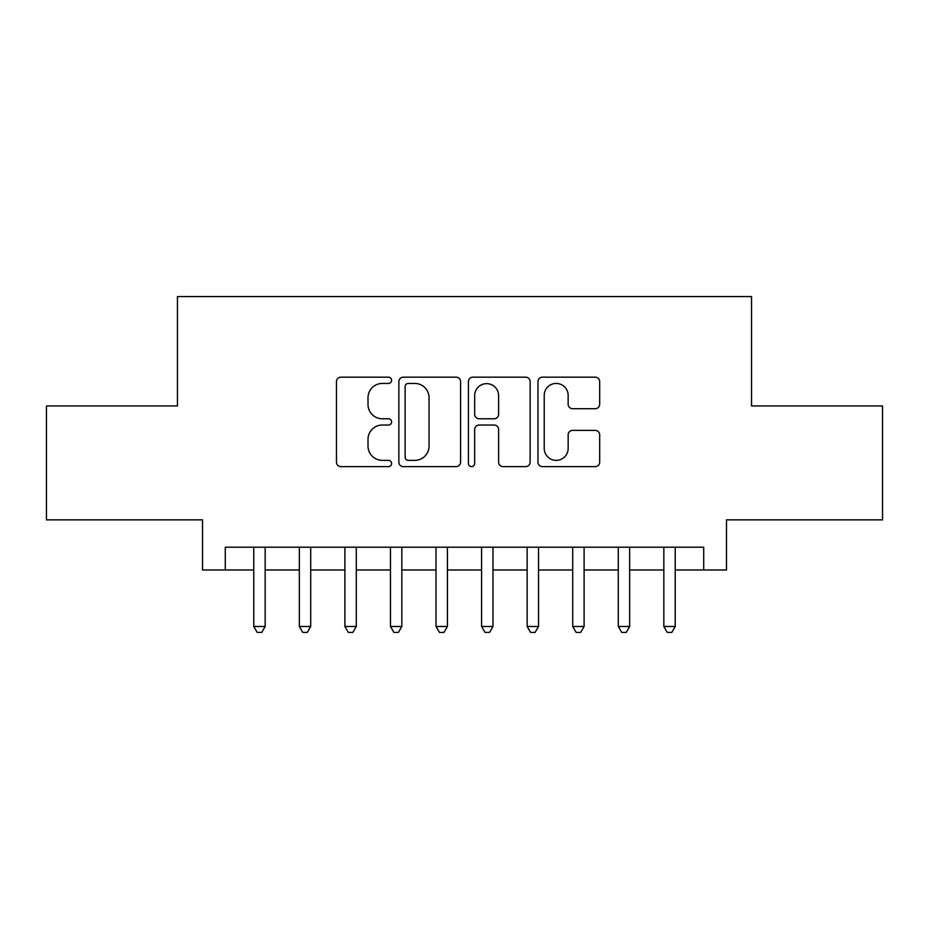 <?xml version="1.0" encoding="UTF-8"?>
<svg xmlns="http://www.w3.org/2000/svg" width="929" height="929" viewBox="0 0 929 929"><rect width="100%" height="100%" fill="white"/><g stroke="black" fill="none" stroke-linecap="round" stroke-linejoin="round"><path stroke-width="1.39" d="M391.597 380.309A3.135 3.135 0 0 0 388.473 377.174L340.955 377.174A4.471 4.471 0 0 0 336.472 381.645L336.472 462.154A4.471 4.471 0 0 0 340.955 466.625L388.473 466.625A3.135 3.135 0 0 0 391.597 463.49A3.135 3.135 0 0 0 388.473 460.366L382.318 460.366A14.307 14.307 0 0 1 368.012 446.048L368.012 439.336A14.307 14.307 0 0 1 382.318 425.029L388.473 425.029A3.135 3.135 0 0 0 391.597 421.894A3.135 3.135 0 0 0 388.473 418.77L382.318 418.77A14.307 14.307 0 0 1 368.012 404.452L368.012 397.751A14.307 14.307 0 0 1 382.318 383.433L388.473 383.433A3.135 3.135 0 0 0 391.597 380.309M595.21 408.702A4.471 4.471 0 0 0 599.681 404.231L599.681 381.645A4.471 4.471 0 0 0 595.21 377.174L542.431 377.174A4.471 4.471 0 0 0 537.961 381.645L537.961 462.154A4.471 4.471 0 0 0 542.431 466.625L595.21 466.625A4.471 4.471 0 0 0 599.681 462.154L599.681 434.865A4.471 4.471 0 0 0 595.21 430.394L572.624 430.394A4.471 4.471 0 0 0 568.153 434.865L568.153 448.393A11.961 11.961 0 0 1 556.181 460.366A11.961 11.961 0 0 1 544.22 448.393L544.22 395.394A11.961 11.961 0 0 1 556.181 383.433A11.961 11.961 0 0 1 568.153 395.394L568.153 404.231A4.471 4.471 0 0 0 572.624 408.702L595.21 408.702M225.294 569.976L225.294 547.204L703.706 547.204L703.706 569.976L726.49 569.976L726.49 519.857L882.55 519.857L882.55 405.95L751.549 405.95L751.549 296.595L177.451 296.595L177.451 405.95L46.45 405.95L46.45 519.857L202.51 519.857L202.51 569.976L253.768 569.976M460.587 381.645A4.471 4.471 0 0 0 456.116 377.174L403.337 377.174A4.471 4.471 0 0 0 398.866 381.645L398.866 462.154A4.471 4.471 0 0 0 403.337 466.625L456.116 466.625A4.471 4.471 0 0 0 460.587 462.154L460.587 381.645M472.884 377.174L525.663 377.174A4.471 4.471 0 0 1 530.134 381.645L530.134 462.154A4.471 4.471 0 0 1 525.663 466.625L503.077 466.625A4.471 4.471 0 0 1 498.606 462.154L498.606 429.5A4.471 4.471 0 0 0 494.135 425.029L479.143 425.029A4.471 4.471 0 0 0 474.673 429.5L474.673 463.49A3.135 3.135 0 0 1 471.549 466.625A3.135 3.135 0 0 1 468.413 463.49L468.413 381.645A4.471 4.471 0 0 1 472.884 377.174M265.16 569.976L299.335 569.976M310.716 569.976L344.891 569.976M356.283 569.976L390.459 569.976M401.851 569.976L436.026 569.976M447.418 569.976L481.582 569.976M492.974 569.976L527.149 569.976M538.541 569.976L572.717 569.976M584.109 569.976L618.284 569.976M629.665 569.976L663.84 569.976M675.232 569.976L703.706 569.976M408.261 383.433A3.135 3.135 0 0 0 405.125 386.569L405.125 457.231A3.135 3.135 0 0 0 408.261 460.366L414.74 460.366A14.307 14.307 0 0 0 429.059 446.048L429.059 397.751A14.307 14.307 0 0 0 414.74 383.433L408.261 383.433M498.606 395.626A11.961 11.961 0 0 0 486.633 383.654A11.961 11.961 0 0 0 474.673 395.626L474.673 414.299A4.471 4.471 0 0 0 479.143 418.77L494.135 418.77A4.471 4.471 0 0 0 498.606 414.299L498.606 395.626M265.16 547.204L265.16 626.483L253.768 626.483L253.768 547.204M265.16 626.483L261.746 632.405L257.182 632.405L253.768 626.483M310.716 547.204L310.716 626.483L299.335 626.483L299.335 547.204M310.716 626.483L307.302 632.405L302.749 632.405L299.335 626.483M356.283 547.204L356.283 626.483L344.891 626.483L344.891 547.204M356.283 626.483L352.869 632.405L348.317 632.405L344.891 626.483M401.851 547.204L401.851 626.483L390.459 626.483L390.459 547.204M401.851 626.483L398.436 632.405L393.873 632.405L390.459 626.483M447.418 547.204L447.418 626.483L436.026 626.483L436.026 547.204M447.418 626.483L443.992 632.405L439.44 632.405L436.026 626.483M492.974 547.204L492.974 626.483L481.582 626.483L481.582 547.204M492.974 626.483L489.56 632.405L485.008 632.405L481.582 626.483M538.541 547.204L538.541 626.483L527.149 626.483L527.149 547.204M538.541 626.483L535.127 632.405L530.564 632.405L527.149 626.483M584.109 547.204L584.109 626.483L572.717 626.483L572.717 547.204M584.109 626.483L580.683 632.405L576.131 632.405L572.717 626.483M629.665 547.204L629.665 626.483L618.284 626.483L618.284 547.204M629.665 626.483L626.251 632.405L621.698 632.405L618.284 626.483M675.232 547.204L675.232 626.483L663.84 626.483L663.84 547.204M675.232 626.483L671.818 632.405L667.254 632.405L663.84 626.483"/></g></svg>
